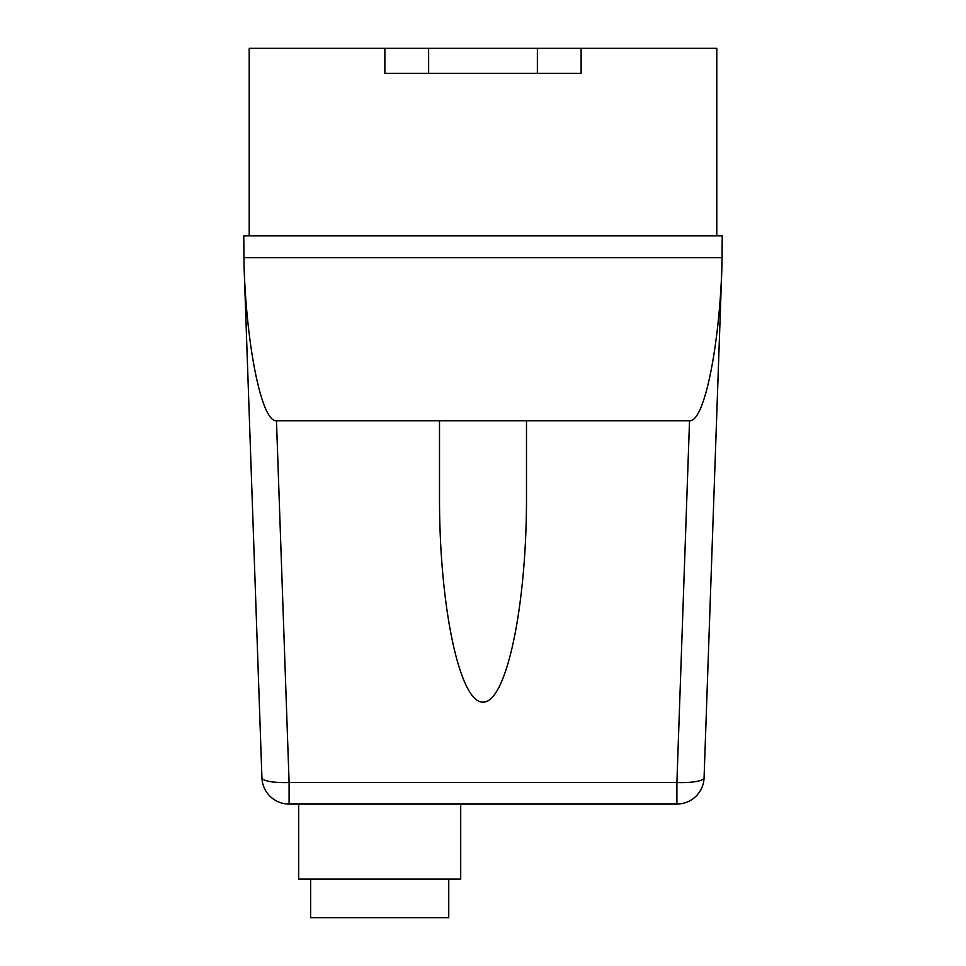 <?xml version="1.0" encoding="UTF-8"?>
<svg xmlns="http://www.w3.org/2000/svg" width="966" height="966" viewBox="0 0 966 966"><rect width="100%" height="100%" fill="white"/><g stroke="black" fill="none" stroke-linecap="round" stroke-linejoin="round"><path stroke-width="1.45" d="M448.743 879.096L448.743 917.7L310.641 917.7L310.641 879.096M460.71 804.062L460.71 879.096L298.675 879.096L298.675 804.062M526.494 420.741L526.494 497.49C526.675 606.986 506.269 702.934 483 702.125C459.731 702.934 439.325 606.986 439.506 497.49L439.506 420.741L689.531 420.741L676.9 782.532L676.9 804.062A27.181 27.181 0 0 0 704.069 777.823A27.181 5.651 -178 0 1 676.9 782.532L289.1 782.532A27.181 5.651 178 0 1 261.931 777.823A27.181 27.181 0 0 0 289.1 804.062L676.9 804.062M704.069 777.823L721.964 265.421C719.356 348.641 703.948 422.468 689.531 420.741M289.1 804.062L289.1 782.532L276.469 420.741C262.052 422.468 246.644 348.641 244.036 265.421L261.931 777.823M721.964 265.421L722.23 235.885L243.77 235.885L244.036 265.421M276.469 420.741L439.506 420.741M243.77 257.632L722.23 257.632M384.879 48.3L384.879 73.307L581.121 73.307L581.121 48.3L249.204 48.3L249.204 235.885M581.121 48.3L716.796 48.3L716.796 235.885M537.374 48.3L537.374 73.307M428.626 48.3L428.626 73.307"/></g></svg>
